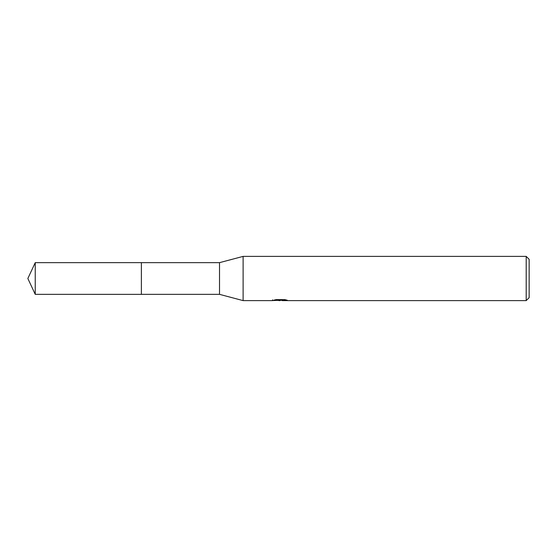 <?xml version="1.0" encoding="UTF-8"?>
<svg xmlns="http://www.w3.org/2000/svg" width="557" height="557" viewBox="0 0 557 557"><rect width="100%" height="100%" fill="white"/><g stroke="black" fill="none" stroke-linecap="round" stroke-linejoin="round"><path stroke-width="0.84" d="M272.603 299.833L272.45 300.613L243.117 300.613L219.521 294.347L141.381 294.354L141.387 262.653L219.521 262.653L243.117 256.387L526.198 256.387L529.15 259.332L529.15 297.668L526.198 300.613L282.315 300.613L282.232 299.868L283.339 299.617M141.381 294.354L141.381 262.646M219.521 294.347L219.521 262.653M243.117 300.613L243.117 256.387M282.232 300.272L277.4 300.397M279.976 300.613L278.925 300.613M526.198 300.613L526.198 256.387M272.603 300.571L280.86 300.195L273.786 300.195L276.091 299.617L284.815 299.617L287.342 300.265L282.232 300.606M280.86 299.617L280.86 300.195M35.244 294.347L35.244 262.653L141.381 262.639L141.381 294.361L35.244 294.347L27.85 278.5L35.244 262.653M280.86 299.882L282.232 299.882"/></g></svg>
